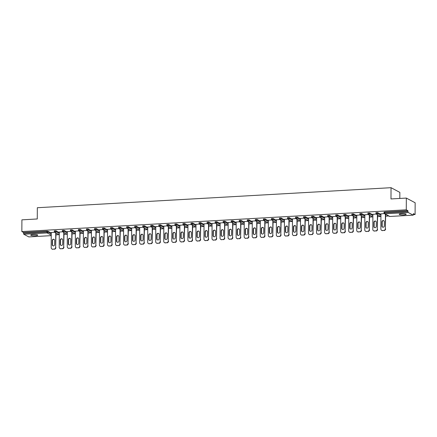 <?xml version="1.0" encoding="UTF-8"?>
<svg xmlns="http://www.w3.org/2000/svg" width="437" height="437" viewBox="0 0 437 437"><rect width="100%" height="100%" fill="white"/><g stroke="black" fill="none" stroke-linecap="round" stroke-linejoin="round"><path stroke-width="0.66" d="M35.364 235.734A3.485 0.628 -179.7 0 0 37.724 235.15A3.485 0.628 -179.7 0 0 33.108 234.532A3.485 0.628 -179.7 0 0 30.748 235.111A3.485 0.628 -179.7 0 0 35.364 235.734M403.815 214.873A3.485 0.628 -179.7 0 0 406.17 214.288A3.485 0.628 -179.7 0 0 401.559 213.671A3.485 0.628 -179.7 0 0 399.2 214.25A3.485 0.628 -179.7 0 0 403.815 214.873M399.817 198.442L399.85 192.389L391.039 187.692L37.331 207.722L37.271 218.97L21.91 219.844L21.85 231.577L406.279 209.809L406.339 198.076L415.15 202.773L415.09 214.507L413.44 213.627L413.216 215.157L389.919 216.462M55.985 234.838L59.022 234.664M64.026 234.379L67.063 234.21M72.067 233.926L75.104 233.757M80.108 233.473L83.145 233.298M88.154 233.014L91.186 232.845M96.195 232.56L99.226 232.391M104.235 232.107L107.267 231.932M112.276 231.648L115.308 231.479M120.317 231.195L123.354 231.026M128.358 230.741L131.395 230.567M136.399 230.283L139.436 230.113M144.439 229.829L147.477 229.654M152.48 229.376L155.517 229.201M160.521 228.917L163.558 228.748M168.562 228.464L171.599 228.289M176.603 228.01L179.64 227.835M184.643 227.551L187.681 227.382M192.684 227.098L195.721 226.923M200.725 226.645L203.762 226.47M208.771 226.186L211.803 226.016M216.812 225.732L219.844 225.558M224.853 225.273L227.885 225.104M232.894 224.82L235.931 224.651M240.934 224.367L243.972 224.192M248.975 223.908L252.012 223.739M257.016 223.454L260.053 223.285M265.057 223.001L268.094 222.826M273.098 222.542L276.135 222.373M281.138 222.089L284.176 221.92M289.179 221.635L292.216 221.461M297.22 221.177L300.257 221.007M305.261 220.723L308.298 220.554M313.302 220.27L316.339 220.095M321.342 219.811L324.38 219.642M329.389 219.358L332.42 219.183M337.43 218.904L340.461 218.729M345.47 218.445L348.502 218.276M353.511 217.992L356.548 217.817M361.552 217.539L364.589 217.364M369.593 217.08L372.63 216.91M377.634 216.626L380.671 216.452M385.674 216.168L388.712 215.998M413.435 214.6L415.09 214.507M384.068 212.196L384.576 212.011L384.571 212.868L407.923 211.546L408.18 212.491L413.216 215.157M384.576 212.011L407.929 210.689L406.279 209.809M407.923 211.546L407.929 210.689M28.837 236.909L23.751 234.254L23.5 232.451L21.85 231.577M391.039 187.692L390.978 198.944L406.339 198.076M384.249 213.578L380.938 213.884M23.5 232.451L46.846 231.129L47.884 231.228L51.249 233.019M54.379 230.862L55.925 230.774L59.29 232.566M62.42 230.403L63.966 230.315L67.331 232.113M70.461 229.949L72.007 229.862L75.372 231.654M78.502 229.496L80.047 229.409L83.412 231.2M86.542 229.037L88.088 228.95L91.453 230.747M94.583 228.584L96.135 228.496L99.494 230.288M102.629 228.13L104.175 228.043L107.535 229.835M110.67 227.672L112.216 227.584L115.576 229.381M118.711 227.218L120.257 227.131L123.616 228.922M126.752 226.765L128.298 226.677L131.657 228.469M134.793 226.306L136.339 226.219L139.698 228.01M142.833 225.853L144.379 225.765L147.744 227.557M150.874 225.399L152.42 225.312L155.785 227.103M158.915 224.94L160.461 224.853L163.826 226.645M166.956 224.487L168.502 224.4L171.867 226.191M174.997 224.034L176.543 223.946L179.907 225.738M183.037 223.575L184.583 223.487L187.948 225.279M191.078 223.121L192.624 223.034L195.989 224.826M199.119 222.668L200.665 222.575L204.03 224.372M207.16 222.209L208.706 222.122L212.071 223.913M215.201 221.756L216.752 221.668L220.111 223.46M223.247 221.297L224.793 221.209L228.152 223.007M231.288 220.843L232.834 220.756L236.193 222.548M239.329 220.39L240.874 220.303L244.234 222.094M247.369 219.931L248.915 219.844L252.275 221.641M255.41 219.478L256.956 219.39L260.321 221.182M263.451 219.024L264.997 218.937L268.362 220.729M271.492 218.566L273.038 218.478L276.403 220.275M279.533 218.112L281.078 218.025L284.443 219.816M287.573 217.659L289.119 217.571L292.484 219.363M295.614 217.2L297.16 217.113L300.525 218.91M303.655 216.747L305.201 216.659L308.566 218.451M311.696 216.293L313.242 216.206L316.607 217.997M319.737 215.834L321.282 215.747L324.647 217.539M327.777 215.381L329.323 215.294L332.688 217.085M335.818 214.928L337.369 214.84L340.729 216.632M343.864 214.469L345.41 214.381L348.77 216.173M351.905 214.015L353.451 213.928L356.811 215.72M359.946 213.562L361.492 213.475L364.851 215.266M367.987 213.103L369.533 213.016L372.892 214.807M376.028 212.65L377.573 212.562L380.938 214.354M376.208 214.032L372.898 214.338M368.167 214.485L364.857 214.796M360.126 214.944L356.816 215.25M352.085 215.397L348.775 215.703M344.045 215.851L340.734 216.162M336.004 216.31L332.694 216.615M327.963 216.763L324.653 217.069M319.922 217.216L316.607 217.528M311.881 217.675L308.566 217.981M303.835 218.129L300.525 218.434M295.794 218.582L292.484 218.893M287.754 219.041L284.443 219.347M279.713 219.494L276.403 219.806M271.672 219.948L268.362 220.259M263.631 220.406L260.321 220.712M255.59 220.86L252.28 221.171M247.55 221.313L244.239 221.625M239.509 221.772L236.198 222.078M231.468 222.225L228.158 222.537M223.427 222.679L220.117 222.99M215.386 223.138L212.076 223.444M207.346 223.591L204.03 223.902M199.305 224.05L195.989 224.356M191.264 224.503L187.948 224.809M183.218 224.957L179.907 225.268M175.177 225.416L171.867 225.721M167.136 225.869L163.826 226.175M159.095 226.322L155.785 226.634M151.055 226.781L147.744 227.087M143.014 227.235L139.703 227.54M134.973 227.688L131.663 227.999M126.932 228.147L123.622 228.453M118.891 228.6L115.581 228.906M110.851 229.054L107.54 229.365M102.81 229.512L99.499 229.818M94.769 229.966L91.459 230.277M86.728 230.419L83.412 230.731M78.687 230.878L75.372 231.184M70.647 231.331L67.331 231.643M62.6 231.785L59.29 232.096M54.559 232.244L51.249 232.55M383.79 230.419L382.397 230.501L383.79 230.419A1.633 1.519 -61.9 0 0 385.341 228.726L385.418 214.245M382.397 230.501A1.633 1.519 -61.9 0 1 380.862 228.977L380.938 213.764M384.347 221.739A1.278 1.191 -61.9 0 0 383.741 220.68A1.278 1.191 -61.9 0 0 381.927 221.876L381.905 226.055A1.278 1.191 -61.9 0 0 382.512 227.114A1.278 1.191 -61.9 0 0 384.325 225.918L384.347 221.739M385.341 228.726L385.685 214.387M385.609 228.868A1.633 1.519 118.1 0 1 384.052 230.561M382.659 230.638A1.633 1.519 118.1 0 1 381.9 230.474L381.638 230.332M383.866 220.756A1.278 1.191 -61.9 0 0 382.189 222.018L382.167 226.197A1.278 1.191 -61.9 0 0 382.654 227.174M375.749 230.878L374.356 230.955L375.749 230.878A1.633 1.519 -61.9 0 0 377.3 229.179L377.377 214.698M374.356 230.955A1.633 1.519 -61.9 0 1 372.816 229.436L372.898 214.217M376.306 222.193A1.278 1.191 -61.9 0 0 375.7 221.133A1.278 1.191 -61.9 0 0 373.886 222.329L373.864 226.508A1.278 1.191 -61.9 0 0 374.471 227.573A1.278 1.191 -61.9 0 0 376.284 226.371L376.306 222.193M377.3 229.179L377.644 214.84M377.568 229.321A1.633 1.519 118.1 0 1 376.011 231.015M374.618 231.097A1.633 1.519 118.1 0 1 373.859 230.933L373.597 230.791M375.825 221.209A1.278 1.191 -61.9 0 0 374.148 222.471L374.127 226.65A1.278 1.191 -61.9 0 0 374.607 227.633M367.708 231.331L366.315 231.408L367.708 231.331A1.633 1.519 -61.9 0 0 369.26 229.638L369.336 215.157M366.315 231.408A1.633 1.519 -61.9 0 1 364.775 229.889L364.857 214.676M368.265 222.652A1.278 1.191 -61.9 0 0 367.659 221.586A1.278 1.191 -61.9 0 0 365.845 222.788L365.824 226.967A1.278 1.191 -61.9 0 0 366.43 228.027A1.278 1.191 -61.9 0 0 368.244 226.83L368.265 222.652M369.26 229.638L369.604 215.294M369.527 229.775A1.633 1.519 118.1 0 1 367.97 231.473M366.577 231.55A1.633 1.519 118.1 0 1 365.818 231.386L365.556 231.244M367.785 221.668A1.278 1.191 -61.9 0 0 366.108 222.925L366.086 227.103A1.278 1.191 -61.9 0 0 366.567 228.087M359.667 231.785L358.274 231.867L359.667 231.785A1.633 1.519 -61.9 0 0 361.219 230.091L361.295 215.61M358.274 231.867A1.633 1.519 -61.9 0 1 356.734 230.343L356.816 215.13M360.225 223.105A1.278 1.191 -61.9 0 0 359.618 222.045A1.278 1.191 -61.9 0 0 357.805 223.241L357.783 227.42A1.278 1.191 -61.9 0 0 358.389 228.48A1.278 1.191 -61.9 0 0 360.203 227.284L360.225 223.105M361.219 230.091L361.563 215.752M361.486 230.233A1.633 1.519 118.1 0 1 359.93 231.927M358.537 232.003A1.633 1.519 118.1 0 1 357.777 231.839L357.515 231.697M359.744 222.122A1.278 1.191 -61.9 0 0 358.067 223.383L358.045 227.562A1.278 1.191 -61.9 0 0 358.526 228.546M351.627 232.244L350.234 232.32L351.627 232.244A1.633 1.519 -61.9 0 0 353.178 230.545L353.254 216.064M350.234 232.32A1.633 1.519 -61.9 0 1 348.693 230.802L348.775 215.583M352.184 223.558A1.278 1.191 -61.9 0 0 351.577 222.499A1.278 1.191 -61.9 0 0 349.764 223.695L349.742 227.874A1.278 1.191 -61.9 0 0 350.348 228.939A1.278 1.191 -61.9 0 0 352.162 227.737L352.184 223.558M353.178 230.545L353.517 216.206M353.446 230.687A1.633 1.519 118.1 0 1 351.889 232.38M350.496 232.462A1.633 1.519 118.1 0 1 349.737 232.298L349.474 232.156M351.703 222.58A1.278 1.191 -61.9 0 0 350.026 223.837L350.004 228.016A1.278 1.191 -61.9 0 0 350.485 228.999M343.58 232.697L342.193 232.774L343.58 232.697A1.633 1.519 -61.9 0 0 345.137 231.004L345.214 216.523M342.193 232.774A1.633 1.519 -61.9 0 1 340.652 231.255L340.734 216.042M344.143 224.017A1.278 1.191 -61.9 0 0 343.537 222.952A1.278 1.191 -61.9 0 0 341.723 224.154L341.701 228.333A1.278 1.191 -61.9 0 0 342.308 229.392A1.278 1.191 -61.9 0 0 344.121 228.196L344.143 224.017M345.137 231.004L345.476 216.659M345.405 231.14A1.633 1.519 118.1 0 1 343.848 232.839M342.455 232.916A1.633 1.519 118.1 0 1 341.696 232.752L341.434 232.61M343.662 223.034A1.278 1.191 -61.9 0 0 341.985 224.29L341.963 228.475A1.278 1.191 -61.9 0 0 342.444 229.452M335.54 233.15L334.152 233.232L335.54 233.15A1.633 1.519 -61.9 0 0 337.096 231.457L337.173 216.976M334.152 233.232A1.633 1.519 -61.9 0 1 332.612 231.714L332.694 216.495M336.102 224.471A1.278 1.191 -61.9 0 0 335.496 223.411A1.278 1.191 -61.9 0 0 333.682 224.607L333.66 228.786A1.278 1.191 -61.9 0 0 334.267 229.846A1.278 1.191 -61.9 0 0 336.08 228.649L336.102 224.471M337.096 231.457L337.435 217.118M337.359 231.599A1.633 1.519 118.1 0 1 335.807 233.292M334.414 233.374A1.633 1.519 118.1 0 1 333.655 233.205L333.387 233.063M335.621 223.487A1.278 1.191 -61.9 0 0 333.944 224.749L333.923 228.928A1.278 1.191 -61.9 0 0 334.403 229.911M327.499 233.609L326.111 233.686L327.499 233.609A1.633 1.519 -61.9 0 0 329.056 231.91L329.132 217.429M326.111 233.686A1.633 1.519 -61.9 0 1 324.571 232.167L324.653 216.949M328.061 224.924A1.278 1.191 -61.9 0 0 327.455 223.864A1.278 1.191 -61.9 0 0 325.641 225.06L325.62 229.239A1.278 1.191 -61.9 0 0 326.226 230.304A1.278 1.191 -61.9 0 0 328.04 229.103L328.061 224.924M329.056 231.91L329.394 217.571M329.318 232.052A1.633 1.519 118.1 0 1 327.766 233.746M326.373 233.828A1.633 1.519 118.1 0 1 325.614 233.664L325.347 233.522M327.581 223.946A1.278 1.191 -61.9 0 0 325.904 225.202L325.882 229.381A1.278 1.191 -61.9 0 0 326.363 230.365M319.458 234.063L318.07 234.139L319.458 234.063A1.633 1.519 -61.9 0 0 321.015 232.369L321.091 217.888M318.07 234.139A1.633 1.519 -61.9 0 1 316.53 232.621L316.612 217.407M320.021 225.383A1.278 1.191 -61.9 0 0 319.409 224.318A1.278 1.191 -61.9 0 0 317.595 225.519L317.573 229.698A1.278 1.191 -61.9 0 0 318.185 230.758A1.278 1.191 -61.9 0 0 319.999 229.562L320.021 225.383M321.015 232.369L321.353 218.025M321.277 232.511A1.633 1.519 118.1 0 1 319.726 234.205M318.333 234.281A1.633 1.519 118.1 0 1 317.573 234.117L317.306 233.975M319.54 224.4A1.278 1.191 -61.9 0 0 317.863 225.661L317.841 229.84A1.278 1.191 -61.9 0 0 318.322 230.818M311.417 234.516L310.024 234.598L311.417 234.516A1.633 1.519 -61.9 0 0 312.974 232.823L313.05 218.342M310.024 234.598A1.633 1.519 -61.9 0 1 308.489 233.079L308.566 217.861M311.98 225.836A1.278 1.191 -61.9 0 0 311.368 224.776A1.278 1.191 -61.9 0 0 309.554 225.973L309.533 230.152A1.278 1.191 -61.9 0 0 310.144 231.211A1.278 1.191 -61.9 0 0 311.958 230.015L311.98 225.836M312.974 232.823L313.313 218.484M313.236 232.965A1.633 1.519 118.1 0 1 311.685 234.658M310.292 234.74A1.633 1.519 118.1 0 1 309.533 234.571L309.265 234.434M311.499 224.853A1.278 1.191 -61.9 0 0 309.822 226.115L309.8 230.294A1.278 1.191 -61.9 0 0 310.281 231.277M303.376 234.975L301.983 235.051L303.376 234.975A1.633 1.519 -61.9 0 0 304.933 233.276L305.01 218.795M301.983 235.051A1.633 1.519 -61.9 0 1 300.448 233.533L300.525 218.314M303.939 226.29A1.278 1.191 -61.9 0 0 303.327 225.23A1.278 1.191 -61.9 0 0 301.514 226.426L301.492 230.605A1.278 1.191 -61.9 0 0 302.104 231.67A1.278 1.191 -61.9 0 0 303.917 230.468L303.939 226.29M304.933 233.276L305.272 218.937M305.195 233.418A1.633 1.519 118.1 0 1 303.644 235.117M302.251 235.193A1.633 1.519 118.1 0 1 301.492 235.03L301.224 234.888M303.458 225.312A1.278 1.191 -61.9 0 0 301.781 226.568L301.759 230.747A1.278 1.191 -61.9 0 0 302.24 231.73M295.336 235.428L293.943 235.505L295.336 235.428A1.633 1.519 -61.9 0 0 296.892 233.735L296.969 219.254M293.943 235.505A1.633 1.519 -61.9 0 1 292.408 233.986L292.484 218.773M295.898 226.748A1.278 1.191 -61.9 0 0 295.286 225.683A1.278 1.191 -61.9 0 0 293.473 226.885L293.451 231.064A1.278 1.191 -61.9 0 0 294.063 232.123A1.278 1.191 -61.9 0 0 295.876 230.927L295.898 226.748M296.892 233.735L297.231 219.39M297.155 233.877A1.633 1.519 118.1 0 1 295.598 235.57M294.21 235.647A1.633 1.519 118.1 0 1 293.446 235.483L293.183 235.341M295.417 225.765A1.278 1.191 -61.9 0 0 293.74 227.027L293.719 231.206A1.278 1.191 -61.9 0 0 294.199 232.184M287.295 235.882L285.902 235.964L287.295 235.882A1.633 1.519 -61.9 0 0 288.852 234.188L288.928 219.707M285.902 235.964A1.633 1.519 -61.9 0 1 284.367 234.445L284.443 219.227M287.857 227.202A1.278 1.191 -61.9 0 0 287.246 226.142A1.278 1.191 -61.9 0 0 285.432 227.338L285.41 231.517A1.278 1.191 -61.9 0 0 286.022 232.577A1.278 1.191 -61.9 0 0 287.836 231.381L287.857 227.202M288.852 234.188L289.19 219.849M289.114 234.33A1.633 1.519 118.1 0 1 287.557 236.024M286.169 236.106A1.633 1.519 118.1 0 1 285.405 235.936L285.142 235.8M287.371 226.219A1.278 1.191 -61.9 0 0 285.7 227.48L285.678 231.659A1.278 1.191 -61.9 0 0 286.159 232.642M279.254 236.341L277.861 236.417L279.254 236.341A1.633 1.519 -61.9 0 0 280.811 234.642L280.882 220.161M277.861 236.417A1.633 1.519 -61.9 0 1 276.326 234.898L276.403 219.68M279.817 227.655A1.278 1.191 -61.9 0 0 279.205 226.595A1.278 1.191 -61.9 0 0 277.391 227.792L277.369 231.976A1.278 1.191 -61.9 0 0 277.981 233.036A1.278 1.191 -61.9 0 0 279.795 231.834L279.817 227.655M280.811 234.642L281.149 220.303M281.073 234.784A1.633 1.519 118.1 0 1 279.516 236.483M278.129 236.559A1.633 1.519 118.1 0 1 277.364 236.395L277.102 236.253M279.33 226.677A1.278 1.191 -61.9 0 0 277.653 227.934L277.632 232.113A1.278 1.191 -61.9 0 0 278.118 233.096M271.213 236.794L269.82 236.876L271.213 236.794A1.633 1.519 -61.9 0 0 272.77 235.101L272.841 220.619M269.82 236.876A1.633 1.519 -61.9 0 1 268.285 235.352L268.362 220.139M271.776 228.114A1.278 1.191 -61.9 0 0 271.164 227.049A1.278 1.191 -61.9 0 0 269.35 228.251L269.329 232.429A1.278 1.191 -61.9 0 0 269.94 233.489A1.278 1.191 -61.9 0 0 271.754 232.293L271.776 228.114M272.77 235.101L273.109 220.761M273.032 235.243A1.633 1.519 118.1 0 1 271.475 236.936M270.082 237.012A1.633 1.519 118.1 0 1 269.323 236.849L269.061 236.707M271.29 227.131A1.278 1.191 -61.9 0 0 269.613 228.393L269.591 232.571A1.278 1.191 -61.9 0 0 270.077 233.549M263.172 237.247L261.779 237.329L263.172 237.247A1.633 1.519 -61.9 0 0 264.724 235.554L264.8 221.073M261.779 237.329A1.633 1.519 -61.9 0 1 260.239 235.811L260.321 220.592M263.73 228.567A1.278 1.191 -61.9 0 0 263.123 227.508A1.278 1.191 -61.9 0 0 261.31 228.704L261.288 232.883A1.278 1.191 -61.9 0 0 261.894 233.942A1.278 1.191 -61.9 0 0 263.708 232.746L263.73 228.567M264.724 235.554L265.068 221.215M264.991 235.696A1.633 1.519 118.1 0 1 263.435 237.389M262.042 237.471A1.633 1.519 118.1 0 1 261.282 237.302L261.02 237.165M263.249 227.584A1.278 1.191 -61.9 0 0 261.572 228.846L261.55 233.025A1.278 1.191 -61.9 0 0 262.036 234.008M255.132 237.706L253.739 237.783L255.132 237.706A1.633 1.519 -61.9 0 0 256.683 236.013L256.759 221.526M253.739 237.783A1.633 1.519 -61.9 0 1 252.198 236.264L252.28 221.046M255.689 229.021A1.278 1.191 -61.9 0 0 255.082 227.961A1.278 1.191 -61.9 0 0 253.269 229.157L253.247 233.342A1.278 1.191 -61.9 0 0 253.853 234.401A1.278 1.191 -61.9 0 0 255.667 233.2L255.689 229.021M256.683 236.013L257.027 221.668M256.951 236.149A1.633 1.519 118.1 0 1 255.394 237.848M254.001 237.925A1.633 1.519 118.1 0 1 253.242 237.761L252.979 237.619M255.208 228.043A1.278 1.191 -61.9 0 0 253.531 229.299L253.509 233.478A1.278 1.191 -61.9 0 0 253.99 234.461M247.091 238.16L245.698 238.241L247.091 238.16A1.633 1.519 -61.9 0 0 248.642 236.466L248.719 221.985M245.698 238.241A1.633 1.519 -61.9 0 1 244.157 236.717L244.239 221.504M247.648 229.48A1.278 1.191 -61.9 0 0 247.042 228.414A1.278 1.191 -61.9 0 0 245.228 229.616L245.206 233.795A1.278 1.191 -61.9 0 0 245.812 234.855A1.278 1.191 -61.9 0 0 247.626 233.658L247.648 229.48M248.642 236.466L248.986 222.127M248.91 236.608A1.633 1.519 118.1 0 1 247.353 238.302M245.96 238.378A1.633 1.519 118.1 0 1 245.201 238.214L244.939 238.072M247.167 228.496A1.278 1.191 -61.9 0 0 245.49 229.758L245.468 233.937A1.278 1.191 -61.9 0 0 245.949 234.915M239.05 238.618L237.657 238.695L239.05 238.618A1.633 1.519 -61.9 0 0 240.601 236.92L240.678 222.438M237.657 238.695A1.633 1.519 -61.9 0 1 236.117 237.176L236.198 221.958M239.607 229.933A1.278 1.191 -61.9 0 0 239.001 228.873A1.278 1.191 -61.9 0 0 237.187 230.07L237.165 234.248A1.278 1.191 -61.9 0 0 237.772 235.314A1.278 1.191 -61.9 0 0 239.585 234.112L239.607 229.933M240.601 236.92L240.945 222.58M240.869 237.062A1.633 1.519 118.1 0 1 239.312 238.755M237.919 238.837A1.633 1.519 118.1 0 1 237.16 238.668L236.898 238.531M239.126 228.95A1.278 1.191 -61.9 0 0 237.449 230.212L237.428 234.39A1.278 1.191 -61.9 0 0 237.908 235.374M231.009 239.072L229.616 239.148L231.009 239.072A1.633 1.519 -61.9 0 0 232.56 237.378L232.637 222.892M229.616 239.148A1.633 1.519 -61.9 0 1 228.076 237.63L228.158 222.411M231.566 230.386A1.278 1.191 -61.9 0 0 230.96 229.327A1.278 1.191 -61.9 0 0 229.146 230.528L229.125 234.707A1.278 1.191 -61.9 0 0 229.731 235.767A1.278 1.191 -61.9 0 0 231.544 234.565L231.566 230.386M232.56 237.378L232.899 223.034M232.828 237.515A1.633 1.519 118.1 0 1 231.271 239.214M229.878 239.29A1.633 1.519 118.1 0 1 229.119 239.126L228.857 238.984M231.086 229.409A1.278 1.191 -61.9 0 0 229.409 230.665L229.387 234.844A1.278 1.191 -61.9 0 0 229.867 235.827M222.963 239.525L221.575 239.607L222.963 239.525A1.633 1.519 -61.9 0 0 224.52 237.832L224.596 223.351M221.575 239.607A1.633 1.519 -61.9 0 1 220.035 238.083L220.117 222.87M223.525 230.845A1.278 1.191 -61.9 0 0 222.919 229.786A1.278 1.191 -61.9 0 0 221.106 230.982L221.084 235.161A1.278 1.191 -61.9 0 0 221.69 236.22A1.278 1.191 -61.9 0 0 223.504 235.024L223.525 230.845M224.52 237.832L224.858 223.493M224.782 237.974A1.633 1.519 118.1 0 1 223.231 239.667M221.838 239.744A1.633 1.519 118.1 0 1 221.078 239.58L220.816 239.438M223.045 229.862A1.278 1.191 -61.9 0 0 221.368 231.124L221.346 235.303A1.278 1.191 -61.9 0 0 221.827 236.28M214.922 239.984L213.535 240.06L214.922 239.984A1.633 1.519 -61.9 0 0 216.479 238.285L216.555 223.804M213.535 240.06A1.633 1.519 -61.9 0 1 211.994 238.542L212.076 223.323M215.485 231.299A1.278 1.191 -61.9 0 0 214.878 230.239A1.278 1.191 -61.9 0 0 213.065 231.435L213.043 235.614A1.278 1.191 -61.9 0 0 213.649 236.679A1.278 1.191 -61.9 0 0 215.463 235.477L215.485 231.299M216.479 238.285L216.818 223.946M216.741 238.427A1.633 1.519 118.1 0 1 215.19 240.121M213.797 240.203A1.633 1.519 118.1 0 1 213.037 240.039L212.77 239.897M215.004 230.315A1.278 1.191 -61.9 0 0 213.327 231.577L213.305 235.756A1.278 1.191 -61.9 0 0 213.786 236.739M206.881 240.437L205.494 240.514L206.881 240.437A1.633 1.519 -61.9 0 0 208.438 238.744L208.515 224.263M205.494 240.514A1.633 1.519 -61.9 0 1 203.953 238.995L204.035 223.777M207.444 231.752A1.278 1.191 -61.9 0 0 206.838 230.692A1.278 1.191 -61.9 0 0 205.024 231.894L204.997 236.073A1.278 1.191 -61.9 0 0 205.608 237.133A1.278 1.191 -61.9 0 0 207.422 235.936L207.444 231.752M208.438 238.744L208.777 224.4M208.7 238.881A1.633 1.519 118.1 0 1 207.149 240.579M205.756 240.656A1.633 1.519 118.1 0 1 204.997 240.492L204.729 240.35M206.963 230.774A1.278 1.191 -61.9 0 0 205.286 232.031L205.264 236.209A1.278 1.191 -61.9 0 0 205.745 237.193M198.84 240.891L197.453 240.973L198.84 240.891A1.633 1.519 -61.9 0 0 200.397 239.197L200.474 224.716M197.453 240.973A1.633 1.519 -61.9 0 1 195.913 239.449L195.995 224.236M199.403 232.211A1.278 1.191 -61.9 0 0 198.791 231.151A1.278 1.191 -61.9 0 0 196.978 232.347L196.956 236.526A1.278 1.191 -61.9 0 0 197.568 237.586A1.278 1.191 -61.9 0 0 199.381 236.39L199.403 232.211M200.397 239.197L200.736 224.858M200.659 239.339A1.633 1.519 118.1 0 1 199.108 241.033M197.715 241.109A1.633 1.519 118.1 0 1 196.956 240.945L196.688 240.803M198.922 231.228A1.278 1.191 -61.9 0 0 197.245 232.489L197.224 236.668A1.278 1.191 -61.9 0 0 197.704 237.646M190.8 241.35L189.407 241.426L190.8 241.35A1.633 1.519 -61.9 0 0 192.356 239.651L192.433 225.17M189.407 241.426A1.633 1.519 -61.9 0 1 187.872 239.908L187.948 224.689M191.362 232.664A1.278 1.191 -61.9 0 0 190.75 231.605A1.278 1.191 -61.9 0 0 188.937 232.801L188.915 236.98A1.278 1.191 -61.9 0 0 189.527 238.045A1.278 1.191 -61.9 0 0 191.34 236.843L191.362 232.664M192.356 239.651L192.695 225.312M192.619 239.793A1.633 1.519 118.1 0 1 191.067 241.486M189.674 241.568A1.633 1.519 118.1 0 1 188.915 241.404L188.647 241.262M190.882 231.681A1.278 1.191 -61.9 0 0 189.205 232.943L189.183 237.122A1.278 1.191 -61.9 0 0 189.663 238.105M182.759 241.803L181.366 241.88L182.759 241.803A1.633 1.519 -61.9 0 0 184.316 240.11L184.392 225.629M181.366 241.88A1.633 1.519 -61.9 0 1 179.831 240.361L179.907 225.148M183.322 233.123A1.278 1.191 -61.9 0 0 182.71 232.058A1.278 1.191 -61.9 0 0 180.896 233.26L180.874 237.438A1.278 1.191 -61.9 0 0 181.486 238.498A1.278 1.191 -61.9 0 0 183.3 237.302L183.322 233.123M184.316 240.11L184.654 225.765M184.578 240.246A1.633 1.519 118.1 0 1 183.027 241.945M181.634 242.022A1.633 1.519 118.1 0 1 180.874 241.858L180.607 241.716M182.841 232.14A1.278 1.191 -61.9 0 0 181.164 233.396L181.142 237.575A1.278 1.191 -61.9 0 0 181.623 238.558M174.718 242.256L173.325 242.338L174.718 242.256A1.633 1.519 -61.9 0 0 176.275 240.563L176.351 226.082M173.325 242.338A1.633 1.519 -61.9 0 1 171.79 240.814L171.867 225.601M175.281 233.577A1.278 1.191 -61.9 0 0 174.669 232.517A1.278 1.191 -61.9 0 0 172.855 233.713L172.833 237.892A1.278 1.191 -61.9 0 0 173.445 238.952A1.278 1.191 -61.9 0 0 175.259 237.755L175.281 233.577M176.275 240.563L176.614 226.224M176.537 240.705A1.633 1.519 118.1 0 1 174.98 242.398M173.593 242.48A1.633 1.519 118.1 0 1 172.828 242.311L172.566 242.169M174.8 232.593A1.278 1.191 -61.9 0 0 173.123 233.855L173.101 238.034A1.278 1.191 -61.9 0 0 173.582 239.017M166.677 242.715L165.284 242.792L166.677 242.715A1.633 1.519 -61.9 0 0 168.234 241.016L168.311 226.535M165.284 242.792A1.633 1.519 -61.9 0 1 163.749 241.273L163.826 226.055M167.24 234.03A1.278 1.191 -61.9 0 0 166.628 232.97A1.278 1.191 -61.9 0 0 164.815 234.166L164.793 238.345A1.278 1.191 -61.9 0 0 165.405 239.41A1.278 1.191 -61.9 0 0 167.218 238.209L167.24 234.03M168.234 241.016L168.573 226.677M168.496 241.158A1.633 1.519 118.1 0 1 166.939 242.852M165.552 242.934A1.633 1.519 118.1 0 1 164.787 242.77L164.525 242.628M166.754 233.052A1.278 1.191 -61.9 0 0 165.082 234.308L165.06 238.487A1.278 1.191 -61.9 0 0 165.541 239.471M158.636 243.169L157.244 243.245L158.636 243.169A1.633 1.519 -61.9 0 0 160.193 241.475L160.264 226.994M157.244 243.245A1.633 1.519 -61.9 0 1 155.709 241.727L155.785 226.513M159.199 234.489A1.278 1.191 -61.9 0 0 158.587 233.424A1.278 1.191 -61.9 0 0 156.774 234.625L156.752 238.804A1.278 1.191 -61.9 0 0 157.364 239.864A1.278 1.191 -61.9 0 0 159.177 238.668L159.199 234.489M160.193 241.475L160.532 227.131M160.455 241.612A1.633 1.519 118.1 0 1 158.899 243.311M157.511 243.387A1.633 1.519 118.1 0 1 156.746 243.223L156.484 243.081M158.713 233.505A1.278 1.191 -61.9 0 0 157.036 234.762L157.014 238.946A1.278 1.191 -61.9 0 0 157.5 239.924M150.596 243.622L149.203 243.704L150.596 243.622A1.633 1.519 -61.9 0 0 152.152 241.929L152.223 227.448M149.203 243.704A1.633 1.519 -61.9 0 1 147.668 242.185L147.744 226.967M151.158 234.942A1.278 1.191 -61.9 0 0 150.547 233.882A1.278 1.191 -61.9 0 0 148.733 235.079L148.711 239.257A1.278 1.191 -61.9 0 0 149.323 240.317A1.278 1.191 -61.9 0 0 151.136 239.121L151.158 234.942M152.152 241.929L152.491 227.59M152.415 242.071A1.633 1.519 118.1 0 1 150.858 243.764M149.465 243.846A1.633 1.519 118.1 0 1 148.706 243.677L148.443 243.54M150.672 233.959A1.278 1.191 -61.9 0 0 148.995 235.221L148.973 239.4A1.278 1.191 -61.9 0 0 149.459 240.383M142.555 244.081L141.162 244.157L142.555 244.081A1.633 1.519 -61.9 0 0 144.106 242.382L144.183 227.901M141.162 244.157A1.633 1.519 -61.9 0 1 139.621 242.639L139.703 227.42M143.112 235.396A1.278 1.191 -61.9 0 0 142.506 234.336A1.278 1.191 -61.9 0 0 140.692 235.532L140.67 239.711A1.278 1.191 -61.9 0 0 141.277 240.776A1.278 1.191 -61.9 0 0 143.09 239.574L143.112 235.396M144.106 242.382L144.45 228.043M144.374 242.524A1.633 1.519 118.1 0 1 142.817 244.217M141.424 244.299A1.633 1.519 118.1 0 1 140.665 244.136L140.403 243.993M142.631 234.418A1.278 1.191 -61.9 0 0 140.954 235.674L140.933 239.853A1.278 1.191 -61.9 0 0 141.419 240.836M134.514 244.534L133.121 244.611L134.514 244.534A1.633 1.519 -61.9 0 0 136.065 242.841L136.142 228.36M133.121 244.611A1.633 1.519 -61.9 0 1 131.581 243.092L131.663 227.879M135.071 235.854A1.278 1.191 -61.9 0 0 134.465 234.789A1.278 1.191 -61.9 0 0 132.651 235.991L132.63 240.17A1.278 1.191 -61.9 0 0 133.236 241.229A1.278 1.191 -61.9 0 0 135.049 240.033L135.071 235.854M136.065 242.841L136.41 228.496M136.333 242.983A1.633 1.519 118.1 0 1 134.776 244.676M133.383 244.753A1.633 1.519 118.1 0 1 132.624 244.589L132.362 244.447M134.591 234.871A1.278 1.191 -61.9 0 0 132.914 236.133L132.892 240.312A1.278 1.191 -61.9 0 0 133.372 241.29M126.473 244.988L125.08 245.07L126.473 244.988A1.633 1.519 -61.9 0 0 128.025 243.294L128.101 228.813M125.08 245.07A1.633 1.519 -61.9 0 1 123.54 243.551L123.622 228.333M127.03 236.308A1.278 1.191 -61.9 0 0 126.424 235.248A1.278 1.191 -61.9 0 0 124.611 236.444L124.589 240.623A1.278 1.191 -61.9 0 0 125.195 241.683A1.278 1.191 -61.9 0 0 127.009 240.487L127.03 236.308M128.025 243.294L128.369 228.955M128.292 243.436A1.633 1.519 118.1 0 1 126.735 245.13M125.343 245.212A1.633 1.519 118.1 0 1 124.583 245.042L124.321 244.906M126.55 235.325A1.278 1.191 -61.9 0 0 124.873 236.586L124.851 240.765A1.278 1.191 -61.9 0 0 125.332 241.748M118.432 245.447L117.04 245.523L118.432 245.447A1.633 1.519 -61.9 0 0 119.984 243.748L120.06 229.267M117.04 245.523A1.633 1.519 -61.9 0 1 115.499 244.004L115.581 228.786M118.99 236.761A1.278 1.191 -61.9 0 0 118.383 235.701A1.278 1.191 -61.9 0 0 116.57 236.898L116.548 241.077A1.278 1.191 -61.9 0 0 117.154 242.142A1.278 1.191 -61.9 0 0 118.968 240.94L118.99 236.761M119.984 243.748L120.322 229.409M120.251 243.89A1.633 1.519 118.1 0 1 118.695 245.589M117.302 245.665A1.633 1.519 118.1 0 1 116.542 245.501L116.28 245.359M118.509 235.783A1.278 1.191 -61.9 0 0 116.832 237.04L116.81 241.219A1.278 1.191 -61.9 0 0 117.291 242.202M110.392 245.9L108.999 245.976L110.392 245.9A1.633 1.519 -61.9 0 0 111.943 244.207L112.019 229.725M108.999 245.976A1.633 1.519 -61.9 0 1 107.458 244.458L107.54 229.245M110.949 237.22A1.278 1.191 -61.9 0 0 110.343 236.155A1.278 1.191 -61.9 0 0 108.529 237.357L108.507 241.535A1.278 1.191 -61.9 0 0 109.113 242.595A1.278 1.191 -61.9 0 0 110.927 241.399L110.949 237.22M111.943 244.207L112.282 229.862M112.211 244.349A1.633 1.519 118.1 0 1 110.654 246.042M109.261 246.118A1.633 1.519 118.1 0 1 108.502 245.955L108.239 245.812M110.468 236.237A1.278 1.191 -61.9 0 0 108.791 237.499L108.769 241.677A1.278 1.191 -61.9 0 0 109.25 242.655M102.345 246.353L100.958 246.435L102.345 246.353A1.633 1.519 -61.9 0 0 103.902 244.66L103.979 230.179M100.958 246.435A1.633 1.519 -61.9 0 1 99.418 244.917L99.499 229.698M102.908 237.673A1.278 1.191 -61.9 0 0 102.302 236.614A1.278 1.191 -61.9 0 0 100.488 237.81L100.466 241.989A1.278 1.191 -61.9 0 0 101.073 243.048A1.278 1.191 -61.9 0 0 102.886 241.852L102.908 237.673M103.902 244.66L104.241 230.321M104.164 244.802A1.633 1.519 118.1 0 1 102.613 246.495M101.22 246.577A1.633 1.519 118.1 0 1 100.461 246.408L100.193 246.271M102.427 236.69A1.278 1.191 -61.9 0 0 100.75 237.952L100.729 242.131A1.278 1.191 -61.9 0 0 101.209 243.114M94.305 246.812L92.917 246.889L94.305 246.812A1.633 1.519 -61.9 0 0 95.861 245.113L95.938 230.632M92.917 246.889A1.633 1.519 -61.9 0 1 91.377 245.37L91.459 230.152M94.867 238.127A1.278 1.191 -61.9 0 0 94.261 237.067A1.278 1.191 -61.9 0 0 92.447 238.263L92.425 242.448A1.278 1.191 -61.9 0 0 93.032 243.507A1.278 1.191 -61.9 0 0 94.845 242.306L94.867 238.127M95.861 245.113L96.2 230.774M96.124 245.255A1.633 1.519 118.1 0 1 94.572 246.954M93.179 247.031A1.633 1.519 118.1 0 1 92.42 246.867L92.152 246.725M94.387 237.149A1.278 1.191 -61.9 0 0 92.71 238.405L92.688 242.584A1.278 1.191 -61.9 0 0 93.168 243.567M86.264 247.266L84.876 247.347L86.264 247.266A1.633 1.519 -61.9 0 0 87.821 245.572L87.897 231.091M84.876 247.347A1.633 1.519 -61.9 0 1 83.336 245.823L83.418 230.61M86.826 238.586A1.278 1.191 -61.9 0 0 86.215 237.52A1.278 1.191 -61.9 0 0 84.401 238.722L84.379 242.901A1.278 1.191 -61.9 0 0 84.991 243.961A1.278 1.191 -61.9 0 0 86.805 242.764L86.826 238.586M87.821 245.572L88.159 231.233M88.083 245.714A1.633 1.519 118.1 0 1 86.531 247.408M85.139 247.484A1.633 1.519 118.1 0 1 84.379 247.32L84.112 247.178M86.346 237.602A1.278 1.191 -61.9 0 0 84.669 238.864L84.647 243.043A1.278 1.191 -61.9 0 0 85.128 244.021M78.223 247.719L76.83 247.801L78.223 247.719A1.633 1.519 -61.9 0 0 79.78 246.026L79.856 231.544M76.83 247.801A1.633 1.519 -61.9 0 1 75.295 246.282L75.377 231.064M78.786 239.039A1.278 1.191 -61.9 0 0 78.174 237.979A1.278 1.191 -61.9 0 0 76.36 239.176L76.338 243.354A1.278 1.191 -61.9 0 0 76.95 244.414A1.278 1.191 -61.9 0 0 78.764 243.218L78.786 239.039M79.78 246.026L80.118 231.686M80.042 246.168A1.633 1.519 118.1 0 1 78.491 247.861M77.098 247.943A1.633 1.519 118.1 0 1 76.338 247.774L76.071 247.637M78.305 238.056A1.278 1.191 -61.9 0 0 76.628 239.318L76.606 243.496A1.278 1.191 -61.9 0 0 77.087 244.48M70.182 248.178L68.789 248.254L70.182 248.178A1.633 1.519 -61.9 0 0 71.739 246.484L71.815 231.998M68.789 248.254A1.633 1.519 -61.9 0 1 67.254 246.736L67.331 231.517M70.745 239.492A1.278 1.191 -61.9 0 0 70.133 238.433A1.278 1.191 -61.9 0 0 68.319 239.634L68.298 243.813A1.278 1.191 -61.9 0 0 68.909 244.873A1.278 1.191 -61.9 0 0 70.723 243.671L70.745 239.492M71.739 246.484L72.078 232.14M72.001 246.621A1.633 1.519 118.1 0 1 70.45 248.32M69.057 248.396A1.633 1.519 118.1 0 1 68.298 248.232L68.03 248.09M70.264 238.515A1.278 1.191 -61.9 0 0 68.587 239.771L68.565 243.95A1.278 1.191 -61.9 0 0 69.046 244.933M62.141 248.631L60.748 248.713L62.141 248.631A1.633 1.519 -61.9 0 0 63.698 246.938L63.775 232.457M60.748 248.713A1.633 1.519 -61.9 0 1 59.214 247.189L59.29 231.976M62.704 239.951A1.278 1.191 -61.9 0 0 62.092 238.886A1.278 1.191 -61.9 0 0 60.279 240.088L60.257 244.267A1.278 1.191 -61.9 0 0 60.869 245.326A1.278 1.191 -61.9 0 0 62.682 244.13L62.704 239.951M63.698 246.938L64.037 232.599M63.96 247.08A1.633 1.519 118.1 0 1 62.409 248.773M61.016 248.85A1.633 1.519 118.1 0 1 60.257 248.686L59.989 248.544M62.223 238.968A1.278 1.191 -61.9 0 0 60.546 240.23L60.525 244.409A1.278 1.191 -61.9 0 0 61.005 245.386M54.101 249.09L52.708 249.166L54.101 249.09A1.633 1.519 -61.9 0 0 55.657 247.391L55.734 232.91M52.708 249.166A1.633 1.519 -61.9 0 1 51.173 247.648L51.249 232.429M54.663 240.405A1.278 1.191 -61.9 0 0 54.051 239.345A1.278 1.191 -61.9 0 0 52.238 240.541L52.216 244.72A1.278 1.191 -61.9 0 0 52.828 245.785A1.278 1.191 -61.9 0 0 54.641 244.583L54.663 240.405M55.657 247.391L55.996 233.052M55.92 247.533A1.633 1.519 118.1 0 1 54.363 249.227M52.975 249.308A1.633 1.519 118.1 0 1 52.211 249.139L51.948 249.003M54.183 239.421A1.278 1.191 -61.9 0 0 52.506 240.683L52.484 244.862A1.278 1.191 -61.9 0 0 52.964 245.845M408.18 212.491L384.833 213.813L389.82 216.468L413.167 215.146M384.025 212.147L384.019 213.005L384.571 212.868L384.833 213.813A0.819 0.759 118.1 0 1 384.063 213.048L384.019 213.005A0.819 0.819 0 0 0 384.451 213.726L389.438 216.386A0.819 0.819 0 0 0 389.87 216.479L389.82 216.468A0.819 0.759 118.1 0 1 389.438 216.386M28.738 236.914L51.233 235.641L28.787 236.925M51.238 235.139L47.103 232.932L23.751 234.254M23.494 233.309L46.841 231.987L46.846 231.129M47.884 231.228L47.879 232.085A0.819 0.759 -61.9 0 1 47.103 232.932L46.841 231.987L47.879 232.085L51.244 233.877M377.573 212.562L377.568 213.42L380.933 215.212M375.984 212.601L375.978 213.458A0.819 0.819 0 0 0 376.41 214.185A0.819 0.759 118.1 0 0 376.792 214.267A0.819 0.759 -61.9 0 0 377.568 213.42L376.022 213.507A0.819 0.759 118.1 0 0 376.41 214.185L380.922 216.588M369.533 213.016L369.527 213.873L372.892 215.665M361.492 213.475L361.486 214.327L364.851 216.124M353.451 213.928L353.446 214.786L356.805 216.577M345.41 214.381L345.405 215.239L348.764 217.031M337.369 214.84L337.364 215.698L340.723 217.489M329.323 215.294L329.323 216.151L332.683 217.943M321.282 215.747L321.282 216.605L324.642 218.396M313.242 216.206L313.242 217.063L316.601 218.855M305.201 216.659L305.195 217.517L308.56 219.308M297.16 217.113L297.155 217.97L300.519 219.762M289.119 217.571L289.114 218.429L292.479 220.221M281.078 218.025L281.073 218.882L284.438 220.674M273.038 218.478L273.032 219.336L276.397 221.127M264.997 218.937L264.991 219.795L268.356 221.586M256.956 219.39L256.951 220.248L260.315 222.04M248.915 219.844L248.91 220.701L252.275 222.499M240.874 220.303L240.869 221.16L244.234 222.952M232.834 220.756L232.828 221.614L236.188 223.405M224.793 221.209L224.787 222.067L228.147 223.864M216.752 221.668L216.747 222.526L220.106 224.318M208.706 222.122L208.706 222.979L212.065 224.771M200.665 222.575L200.665 223.433L204.024 225.23M192.624 223.034L192.624 223.891L195.984 225.683M184.583 223.487L184.578 224.345L187.943 226.137M176.543 223.946L176.537 224.798L179.902 226.595M168.502 224.4L168.496 225.257L171.861 227.049M160.461 224.853L160.455 225.71L163.82 227.502M152.42 225.312L152.415 226.169L155.78 227.961M144.379 225.765L144.374 226.623L147.739 228.414M136.339 226.219L136.333 227.076L139.698 228.868M128.298 226.677L128.292 227.535L131.657 229.327M120.257 227.131L120.251 227.988L123.616 229.78M112.216 227.584L112.211 228.442L115.57 230.233M104.175 228.043L104.17 228.901L107.529 230.692M96.135 228.496L96.129 229.354L99.489 231.146M88.088 228.95L88.088 229.807L91.448 231.599M80.047 229.409L80.047 230.266L83.407 232.058M72.007 229.862L72.007 230.72L75.366 232.511M63.966 230.315L63.96 231.173L67.325 232.97M55.925 230.774L55.92 231.632L59.285 233.424M367.943 213.054L367.938 213.912A0.819 0.819 0 0 0 368.369 214.638A0.819 0.759 118.1 0 0 368.752 214.72A0.819 0.759 -61.9 0 0 369.527 213.873L367.981 213.961A0.819 0.759 118.1 0 0 368.369 214.638L372.881 217.047M359.902 213.513L359.897 214.37A0.819 0.819 0 0 0 360.328 215.091A0.819 0.759 118.1 0 0 360.711 215.179A0.819 0.759 -61.9 0 0 361.486 214.327L359.941 214.414A0.819 0.759 118.1 0 0 360.328 215.091L364.84 217.5M351.861 213.966L351.856 214.824A0.819 0.819 0 0 0 352.288 215.55A0.819 0.759 118.1 0 0 352.67 215.632A0.819 0.759 -61.9 0 0 353.446 214.786L351.9 214.873A0.819 0.759 118.1 0 0 352.288 215.55L356.8 217.954M343.821 214.42L343.815 215.277A0.819 0.819 0 0 0 344.247 216.004A0.819 0.759 118.1 0 0 344.624 216.086A0.819 0.759 -61.9 0 0 345.405 215.239L343.859 215.326A0.819 0.759 118.1 0 0 344.247 216.004L348.759 218.413M335.774 214.878L335.774 215.736A0.819 0.819 0 0 0 336.206 216.462A0.819 0.759 118.1 0 0 336.583 216.544A0.819 0.759 -61.9 0 0 337.364 215.698L335.818 215.785A0.819 0.759 118.1 0 0 336.206 216.462L340.718 218.866M327.734 215.332L327.734 216.189A0.819 0.819 0 0 0 328.165 216.916A0.819 0.759 118.1 0 0 328.542 216.998A0.819 0.759 -61.9 0 0 329.323 216.151L327.777 216.239A0.819 0.759 118.1 0 0 328.165 216.916L332.677 219.319M319.693 215.791L319.687 216.643A0.819 0.819 0 0 0 320.124 217.369A0.819 0.759 118.1 0 0 320.501 217.451A0.819 0.759 -61.9 0 0 321.282 216.605L319.737 216.692A0.819 0.759 118.1 0 0 320.124 217.369L324.636 219.778M311.652 216.244L311.647 217.102A0.819 0.819 0 0 0 312.084 217.828A0.819 0.759 118.1 0 0 312.46 217.91A0.819 0.759 -61.9 0 0 313.242 217.063L311.69 217.151A0.819 0.759 118.1 0 0 312.084 217.828L316.596 220.232M303.611 216.697L303.606 217.555A0.819 0.819 0 0 0 304.043 218.282A0.819 0.759 118.1 0 0 304.42 218.363A0.819 0.759 -61.9 0 0 305.195 217.517L303.649 217.604A0.819 0.759 118.1 0 0 304.043 218.282L308.555 220.685M295.57 217.156L295.565 218.008A0.819 0.819 0 0 0 295.996 218.735A0.819 0.759 118.1 0 0 296.379 218.817A0.819 0.759 -61.9 0 0 297.155 217.97L295.609 218.058A0.819 0.759 118.1 0 0 295.996 218.735L300.514 221.144M287.53 217.61L287.524 218.467A0.819 0.819 0 0 0 287.956 219.194A0.819 0.759 118.1 0 0 288.338 219.276A0.819 0.759 -61.9 0 0 289.114 218.429L287.568 218.516A0.819 0.759 118.1 0 0 287.956 219.194L292.473 221.597M279.489 218.063L279.483 218.921A0.819 0.819 0 0 0 279.915 219.647A0.819 0.759 118.1 0 0 280.297 219.729A0.819 0.759 -61.9 0 0 281.073 218.882L279.527 218.97A0.819 0.759 118.1 0 0 279.915 219.647L284.432 222.051M271.448 218.522L271.443 219.379A0.819 0.819 0 0 0 271.874 220.101A0.819 0.759 118.1 0 0 272.256 220.182A0.819 0.759 -61.9 0 0 273.032 219.336L271.486 219.423A0.819 0.759 118.1 0 0 271.874 220.101L276.392 222.509M263.407 218.975L263.402 219.833A0.819 0.819 0 0 0 263.833 220.559A0.819 0.759 118.1 0 0 264.216 220.641A0.819 0.759 -61.9 0 0 264.991 219.795L263.445 219.882A0.819 0.759 118.1 0 0 263.833 220.559L268.345 222.963M255.366 219.429L255.361 220.286A0.819 0.819 0 0 0 255.792 221.013A0.819 0.759 118.1 0 0 256.175 221.095A0.819 0.759 -61.9 0 0 256.951 220.248L255.405 220.335A0.819 0.759 118.1 0 0 255.792 221.013L260.305 223.416M247.326 219.887L247.32 220.745A0.819 0.819 0 0 0 247.752 221.466A0.819 0.759 118.1 0 0 248.134 221.548A0.819 0.759 -61.9 0 0 248.91 220.701L247.364 220.789A0.819 0.759 118.1 0 0 247.752 221.466L252.264 223.875M239.285 220.341L239.279 221.198A0.819 0.819 0 0 0 239.711 221.925A0.819 0.759 118.1 0 0 240.093 222.007A0.819 0.759 -61.9 0 0 240.869 221.16L239.323 221.248A0.819 0.759 118.1 0 0 239.711 221.925L244.223 224.328M231.244 220.794L231.239 221.652A0.819 0.819 0 0 0 231.67 222.378A0.819 0.759 118.1 0 0 232.052 222.46A0.819 0.759 -61.9 0 0 232.828 221.614L231.282 221.701A0.819 0.759 118.1 0 0 231.67 222.378L236.182 224.787M223.198 221.253L223.198 222.111A0.819 0.819 0 0 0 223.629 222.832A0.819 0.759 118.1 0 0 224.006 222.919A0.819 0.759 -61.9 0 0 224.787 222.067L223.241 222.154A0.819 0.759 118.1 0 0 223.629 222.832L228.141 225.241M215.157 221.706L215.157 222.564A0.819 0.819 0 0 0 215.588 223.291A0.819 0.759 118.1 0 0 215.965 223.373A0.819 0.759 -61.9 0 0 216.747 222.526L215.201 222.613A0.819 0.759 118.1 0 0 215.588 223.291L220.101 225.694M207.116 222.16L207.116 223.017A0.819 0.819 0 0 0 207.548 223.744A0.819 0.759 118.1 0 0 207.925 223.826A0.819 0.759 -61.9 0 0 208.706 222.979L207.16 223.067A0.819 0.759 118.1 0 0 207.548 223.744L212.06 226.153M199.075 222.619L199.07 223.476A0.819 0.819 0 0 0 199.507 224.197A0.819 0.759 118.1 0 0 199.884 224.285A0.819 0.759 -61.9 0 0 200.665 223.433L199.119 223.52A0.819 0.759 118.1 0 0 199.507 224.197L204.019 226.606M191.035 223.072L191.029 223.93A0.819 0.819 0 0 0 191.466 224.656A0.819 0.759 118.1 0 0 191.843 224.738A0.819 0.759 -61.9 0 0 192.624 223.891L191.073 223.979A0.819 0.759 118.1 0 0 191.466 224.656L195.978 227.06M182.994 223.525L182.988 224.383A0.819 0.819 0 0 0 183.425 225.11A0.819 0.759 118.1 0 0 183.802 225.192A0.819 0.759 -61.9 0 0 184.578 224.345L183.032 224.432A0.819 0.759 118.1 0 0 183.425 225.11L187.937 227.519M174.953 223.984L174.947 224.842A0.819 0.819 0 0 0 175.379 225.563A0.819 0.759 118.1 0 0 175.761 225.65A0.819 0.759 -61.9 0 0 176.537 224.798L174.991 224.891A0.819 0.759 118.1 0 0 175.379 225.563L179.897 227.972M166.912 224.438L166.907 225.295A0.819 0.819 0 0 0 167.338 226.022A0.819 0.759 118.1 0 0 167.721 226.104A0.819 0.759 -61.9 0 0 168.496 225.257L166.95 225.345A0.819 0.759 118.1 0 0 167.338 226.022L171.856 228.425M158.871 224.891L158.866 225.749A0.819 0.819 0 0 0 159.297 226.475A0.819 0.759 118.1 0 0 159.68 226.557A0.819 0.759 -61.9 0 0 160.455 225.71L158.91 225.798A0.819 0.759 118.1 0 0 159.297 226.475L163.815 228.884M150.831 225.35L150.825 226.208A0.819 0.819 0 0 0 151.257 226.934A0.819 0.759 118.1 0 0 151.639 227.016A0.819 0.759 -61.9 0 0 152.415 226.169L150.869 226.257A0.819 0.759 118.1 0 0 151.257 226.934L155.769 229.338M142.79 225.803L142.784 226.661A0.819 0.819 0 0 0 143.216 227.387A0.819 0.759 118.1 0 0 143.598 227.469A0.819 0.759 -61.9 0 0 144.374 226.623L142.828 226.71A0.819 0.759 118.1 0 0 143.216 227.387L147.728 229.791M134.749 226.262L134.743 227.114A0.819 0.819 0 0 0 135.175 227.841A0.819 0.759 118.1 0 0 135.557 227.923A0.819 0.759 -61.9 0 0 136.333 227.076L134.787 227.164A0.819 0.759 118.1 0 0 135.175 227.841L139.687 230.25M126.708 226.716L126.703 227.573A0.819 0.819 0 0 0 127.134 228.3A0.819 0.759 118.1 0 0 127.517 228.382A0.819 0.759 -61.9 0 0 128.292 227.535L126.746 227.622A0.819 0.759 118.1 0 0 127.134 228.3L131.646 230.703M118.667 227.169L118.662 228.027A0.819 0.819 0 0 0 119.093 228.753A0.819 0.759 118.1 0 0 119.476 228.835A0.819 0.759 -61.9 0 0 120.251 227.988L118.706 228.076A0.819 0.759 118.1 0 0 119.093 228.753L123.605 231.157M110.627 227.628L110.621 228.48A0.819 0.819 0 0 0 111.053 229.207A0.819 0.759 118.1 0 0 111.435 229.288A0.819 0.759 -61.9 0 0 112.211 228.442L110.665 228.529A0.819 0.759 118.1 0 0 111.053 229.207L115.565 231.615M102.58 228.081L102.58 228.939A0.819 0.819 0 0 0 103.012 229.665A0.819 0.759 118.1 0 0 103.389 229.747A0.819 0.759 -61.9 0 0 104.17 228.901L102.624 228.988A0.819 0.759 118.1 0 0 103.012 229.665L107.524 232.069M94.539 228.535L94.539 229.392A0.819 0.819 0 0 0 94.971 230.119A0.819 0.759 118.1 0 0 95.348 230.201A0.819 0.759 -61.9 0 0 96.129 229.354L94.583 229.441A0.819 0.759 118.1 0 0 94.971 230.119L99.483 232.522M86.499 228.993L86.499 229.851A0.819 0.819 0 0 0 86.93 230.572A0.819 0.759 118.1 0 0 87.307 230.654A0.819 0.759 -61.9 0 0 88.088 229.807L86.542 229.895A0.819 0.759 118.1 0 0 86.93 230.572L91.442 232.981M78.458 229.447L78.452 230.304A0.819 0.819 0 0 0 78.889 231.031A0.819 0.759 118.1 0 0 79.266 231.113A0.819 0.759 -61.9 0 0 80.047 230.266L78.496 230.354A0.819 0.759 118.1 0 0 78.889 231.031L83.401 233.434M70.417 229.9L70.412 230.758A0.819 0.819 0 0 0 70.849 231.484A0.819 0.759 118.1 0 0 71.226 231.566A0.819 0.759 -61.9 0 0 72.007 230.72L70.455 230.807A0.819 0.759 118.1 0 0 70.849 231.484L75.361 233.888M62.376 230.359L62.371 231.217A0.819 0.819 0 0 0 62.808 231.938A0.819 0.759 118.1 0 0 63.185 232.02A0.819 0.759 -61.9 0 0 63.96 231.173L62.415 231.26A0.819 0.759 118.1 0 0 62.808 231.938L67.32 234.347M54.335 230.812L54.33 231.67A0.819 0.819 0 0 0 54.762 232.397A0.819 0.759 118.1 0 0 55.144 232.479A0.819 0.759 -61.9 0 0 55.92 231.632L54.374 231.719A0.819 0.759 118.1 0 0 54.762 232.397L59.279 234.8"/></g></svg>
